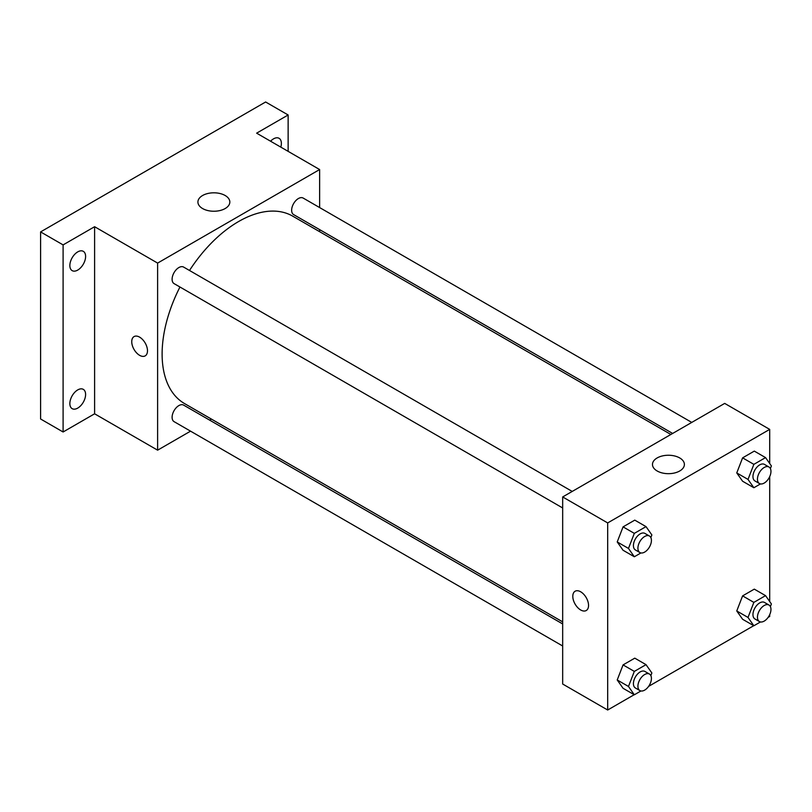 <?xml version="1.0" encoding="UTF-8"?>
<svg xmlns="http://www.w3.org/2000/svg" width="812" height="812" viewBox="0 0 812 812"><rect width="100%" height="100%" fill="white"/><g stroke="black" fill="none" stroke-linecap="round" stroke-linejoin="round"><path stroke-width="1.22" d="M190.556 431.162L157.619 450.173L94.608 413.795L63.103 431.984L40.6 418.992L40.6 231.907L265.625 101.987L288.138 114.979L288.138 151.357M211.435 419.104L209.648 420.129M77.729 408.101A11.135 6.435 -60 0 1 72.156 408.659A11.135 6.435 -60 0 1 70.451 399.727A11.135 6.435 -60 0 1 77.729 389.912A11.135 6.435 -60 0 1 83.301 389.364A11.135 6.435 -60 0 1 85.006 398.286A11.135 6.435 -60 0 1 77.729 408.101M77.729 270.081A11.135 6.435 -60 0 1 72.156 270.629A11.135 6.435 -60 0 1 70.451 261.708A11.135 6.435 -60 0 1 77.729 251.893A11.135 6.435 -60 0 1 83.301 251.334A11.135 6.435 -60 0 1 85.006 260.266A11.135 6.435 -60 0 1 77.729 270.081M94.608 413.795L94.608 226.71L63.103 244.899L40.6 231.907M63.103 431.984L63.103 244.899M157.619 450.173L157.619 263.088L94.608 226.71M157.619 263.088L319.634 169.546L256.633 133.168L288.138 114.979M202.584 208.542A15.966 9.216 180 0 1 197.915 202.026A15.966 9.216 180 0 1 213.871 192.809A15.966 9.216 180 0 1 229.837 202.026A15.966 9.216 180 0 1 219.981 210.541A15.966 9.216 180 0 1 202.584 208.542M270.569 141.217A11.135 6.435 -60 0 1 273.502 138.862A11.135 6.435 -60 0 1 279.074 138.304A11.135 6.435 -60 0 1 280.81 147.124M179.959 287.012A108.199 62.473 120 0 0 162.116 354.032A108.199 62.473 120 0 0 184.527 403.564L562.675 621.88M670.874 434.471L292.726 216.154A108.199 62.473 120 0 0 189.511 270.477M319.634 169.546L319.634 207.578M319.634 229.623L319.634 231.694M691.753 422.413L303.17 198.067A9.551 5.511 120 0 0 295.812 200.625A9.551 5.511 120 0 0 291.64 210.237A9.551 5.511 120 0 0 293.619 214.601L672.661 433.446M562.675 623.951L183.634 405.117A9.551 5.511 120 0 0 176.275 407.675A9.551 5.511 120 0 0 172.103 417.277A9.551 5.511 120 0 0 174.083 421.651L562.675 645.997M562.675 507.967L174.083 283.621A9.551 5.511 -60 0 1 174.083 272.599A9.551 5.511 -60 0 1 183.634 267.087L572.216 491.433M147.49 350.784A11.135 6.435 60 0 1 145.186 355.879A11.135 6.435 60 0 1 134.041 349.454A11.135 6.435 60 0 1 134.041 336.594A11.135 6.435 60 0 1 142.628 339.578A11.135 6.435 60 0 1 147.49 350.784M145.186 355.879A11.135 6.435 60 0 1 134.051 349.454A11.135 6.435 60 0 1 134.051 336.594M634.192 694.707L607.68 710.013L562.675 684.029L562.675 496.944L724.69 403.402L769.695 429.386L769.695 463.5M769.695 614.664L769.695 616.47L768.132 617.374M753.729 625.697L648.595 686.384M742.604 481.242L736.758 472.929L742.604 457.856L754.297 451.107L742.604 457.856L736.758 472.929L742.604 481.242L753.861 487.738L748.014 479.425L753.861 464.352L765.554 457.603L771.4 465.926L770.385 468.554M623.068 688.292L617.221 679.969L623.068 664.906L634.771 658.156L623.068 664.906L617.221 679.969L623.068 688.292L634.324 694.788L628.478 686.465L634.324 671.402L646.017 664.652L651.863 672.965L650.848 675.594M769.695 476.634L769.695 601.53M607.68 710.013L607.68 522.928L769.695 429.386M742.604 619.272L736.758 610.959L742.604 595.886L754.297 589.136L742.604 595.886L736.758 610.959L742.604 619.272L753.861 625.768L748.014 617.455L753.861 602.382L765.554 595.632L771.4 603.955L770.385 606.584M623.068 550.262L617.221 541.939L623.068 526.876L634.771 520.127L623.068 526.876L617.221 541.939L623.068 550.262L634.324 556.758L628.478 548.435L634.324 533.372L646.017 526.623L651.863 534.935L650.848 537.564M607.68 522.928L562.675 496.944M657.152 470.98A15.966 9.216 180 0 1 652.472 464.464A15.966 9.216 180 0 1 668.438 455.248A15.966 9.216 180 0 1 684.394 464.464A15.966 9.216 180 0 1 674.539 472.98A15.966 9.216 180 0 1 657.152 470.98M588.548 605.427A11.135 6.435 60 0 1 586.244 610.522A11.135 6.435 60 0 1 575.099 604.098A11.135 6.435 60 0 1 575.099 591.237A11.135 6.435 60 0 1 583.686 594.222A11.135 6.435 60 0 1 588.548 605.427M586.244 610.522A11.135 6.435 60 0 1 575.109 604.098A11.135 6.435 60 0 1 575.109 591.237M640.942 552.942L634.324 556.758M649.448 536.021L644.941 533.423A9.551 5.511 120 0 0 637.582 535.981A9.551 5.511 120 0 0 633.421 545.583A9.551 5.511 120 0 0 635.4 549.957L639.897 552.556A9.551 5.511 120 0 0 649.448 547.044A9.551 5.511 120 0 0 649.448 536.021A9.551 5.511 120 0 0 642.089 538.579A9.551 5.511 120 0 0 637.917 548.181A9.551 5.511 120 0 0 639.897 552.556M628.478 548.435L617.221 541.939M634.324 533.372L623.068 526.876M646.017 526.623L634.771 520.127M760.479 483.922L753.861 487.738M768.984 467.001L764.478 464.403A9.551 5.511 120 0 0 757.119 466.961A9.551 5.511 120 0 0 752.957 476.573A9.551 5.511 120 0 0 754.937 480.937L759.433 483.536A9.551 5.511 120 0 0 768.984 478.024A9.551 5.511 120 0 0 768.984 467.001A9.551 5.511 120 0 0 761.626 469.559A9.551 5.511 120 0 0 757.454 479.171A9.551 5.511 120 0 0 759.433 483.536M748.014 479.425L736.758 472.929M753.861 464.352L742.604 457.856M765.554 457.603L754.297 451.107M640.942 690.961L634.324 694.788M649.448 674.051L644.941 671.453A9.551 5.511 120 0 0 637.582 674.011A9.551 5.511 120 0 0 633.421 683.613A9.551 5.511 120 0 0 635.4 687.987L639.897 690.586A9.551 5.511 120 0 0 649.448 685.074A9.551 5.511 120 0 0 649.448 674.051A9.551 5.511 120 0 0 642.089 676.609A9.551 5.511 120 0 0 637.917 686.211A9.551 5.511 120 0 0 639.897 690.586M628.478 686.465L617.221 679.969M634.324 671.402L623.068 664.906M646.017 664.652L634.771 658.156M760.479 621.951L753.861 625.768M768.984 605.031L764.478 602.433A9.551 5.511 120 0 0 757.119 604.991A9.551 5.511 120 0 0 752.957 614.603A9.551 5.511 120 0 0 754.937 618.967L759.433 621.566A9.551 5.511 120 0 0 768.984 616.054A9.551 5.511 120 0 0 768.984 605.031A9.551 5.511 120 0 0 761.626 607.589A9.551 5.511 120 0 0 757.454 617.201A9.551 5.511 120 0 0 759.433 621.566M748.014 617.455L736.758 610.959M753.861 602.382L742.604 595.886M765.554 595.632L754.297 589.136"/></g></svg>
